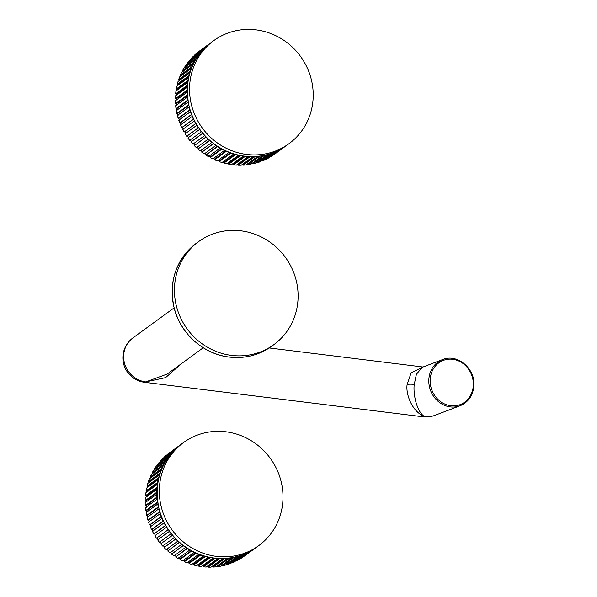 <?xml version="1.0" encoding="UTF-8"?>
<svg xmlns="http://www.w3.org/2000/svg" width="597" height="597" viewBox="0 0 597 597"><rect width="100%" height="100%" fill="white"/><g stroke="black" fill="none" stroke-linecap="round" stroke-linejoin="round"><path stroke-width="0.9" d="M207.219 566.292L207.913 566.314L218.703 558.441M219.793 558.658A63.797 60.775 53.9 0 0 222.651 558.673L211.025 567.15A63.797 60.775 -126.1 0 1 208.166 567.135L219.793 558.486M208.166 567.135L207.913 566.314M212.965 557.889L212.95 558.091A63.797 60.775 53.9 0 1 210.107 557.62L210.137 557.419M208.166 557.008L208.129 557.217A63.797 60.775 53.9 0 1 205.323 556.531L205.375 556.322M203.435 555.755L203.383 555.971A63.797 60.775 53.9 0 1 200.629 555.061L200.696 554.844M198.801 554.135L198.726 554.352A63.797 60.775 53.9 0 1 196.04 553.232L196.129 553.016M194.286 552.15L194.197 552.374A63.797 60.775 53.9 0 1 191.592 551.046L191.704 550.83M189.928 549.83L189.816 550.046A63.797 60.775 53.9 0 1 187.309 548.524L187.443 548.307M185.742 547.173L185.607 547.389A63.797 60.775 53.9 0 1 183.227 545.673L183.376 545.464M181.757 544.203L181.607 544.412A63.797 60.775 53.9 0 1 179.354 542.516L179.525 542.322M175.914 538.89L175.727 539.076A63.797 60.775 53.9 0 0 177.831 541.136L178.003 540.942M172.57 535.196L172.361 535.367A63.797 60.775 53.9 0 0 174.317 537.584L174.503 537.397M169.503 531.263L169.287 531.412A63.797 60.775 53.9 0 0 171.063 533.77L171.272 533.599M168.324 529.576L168.108 529.726A63.797 60.775 53.9 0 1 166.511 527.241L166.742 527.114M165.697 525.338L165.466 525.472A63.797 60.775 53.9 0 1 164.063 522.875L164.294 522.763M163.384 520.927L163.153 521.039A63.797 60.775 53.9 0 1 161.944 518.345L162.19 518.256M161.414 516.353L161.175 516.442A63.797 60.775 53.9 0 1 160.183 513.681L160.421 513.607M159.802 511.659L159.556 511.726A63.797 60.775 53.9 0 1 158.772 508.905L159.018 508.853M158.541 506.868L158.302 506.913A63.797 60.775 53.9 0 1 157.735 504.047L157.974 504.017M157.653 502.002L157.421 502.032A63.797 60.775 53.9 0 1 157.078 499.137L157.31 499.129M157.145 497.107L156.914 497.114A63.797 60.775 53.9 0 1 156.795 494.204L157.018 494.219M157.004 492.197L156.787 492.182A63.797 60.775 53.9 0 1 156.892 489.294L157.101 489.316M157.25 487.309L157.041 487.279A63.797 60.775 53.9 0 1 157.369 484.413L157.571 484.451M157.869 482.466L157.675 482.428A63.797 60.775 53.9 0 1 158.227 479.607L158.406 479.66M158.862 477.712L158.69 477.66A63.797 60.775 53.9 0 1 159.459 474.906L159.623 474.966M160.227 473.063L160.071 473.003A63.797 60.775 53.9 0 1 161.056 470.324L161.19 470.391M161.944 468.555L161.809 468.496A63.797 60.775 53.9 0 1 163.003 465.906L163.123 465.973M164.018 464.212L163.906 464.145A63.797 60.775 53.9 0 1 165.294 461.675L165.391 461.742M166.421 460.056L166.332 459.996A63.797 60.775 53.9 0 1 167.914 457.653L167.988 457.712M169.152 456.123L169.085 456.071A63.797 60.775 53.9 0 1 170.854 453.869L170.906 453.921M174.115 450.377L174.078 450.347A63.797 60.775 53.9 0 0 172.145 452.392L172.19 452.429M177.6 447.116L177.585 447.101A63.797 60.775 53.9 0 0 175.488 448.974L175.511 449.004M179.093 445.855L167.473 454.332A63.797 60.775 -126.1 0 1 169.406 452.854L181.033 444.377A63.797 60.775 53.9 0 0 179.093 445.855M256.217 547.464L244.591 555.941A63.797 60.775 -126.1 0 1 244.285 556.165L255.912 547.688A63.797 60.775 53.9 0 0 256.217 547.464A63.797 60.775 53.9 0 0 256.344 547.374M251.927 550.307L240.3 558.785A63.797 60.775 -126.1 0 0 242.68 557.277L254.292 548.792A63.797 60.775 53.9 0 1 251.927 550.307L251.912 550.285M250.21 551.262L250.225 551.292A63.797 60.775 53.9 0 1 247.733 552.598L247.71 552.553M245.934 553.382L245.957 553.441A63.797 60.775 53.9 0 1 243.367 554.538L243.337 554.471M241.494 555.15L241.524 555.232A63.797 60.775 53.9 0 1 238.837 556.12L238.807 556.023M236.912 556.561L236.942 556.658A63.797 60.775 53.9 0 1 234.196 557.329L234.166 557.21M232.226 557.598L232.255 557.717A63.797 60.775 53.9 0 1 229.449 558.158L229.427 558.016M227.457 558.24L227.479 558.389A63.797 60.775 53.9 0 1 224.636 558.605L224.629 558.449M214.95 558.143L214.935 558.337A63.797 60.775 53.9 0 0 217.793 558.576L217.793 558.389M210.107 557.62L198.48 566.098L198.383 565.299L209.383 557.27M212.95 558.091L201.323 566.56A63.797 60.775 -126.1 0 1 198.48 566.098M208.129 557.217L196.51 565.695A63.797 60.775 -126.1 0 1 193.704 565.008L193.682 564.225L204.749 556.143M205.323 556.531L193.704 565.008M203.383 555.971L191.756 564.449A63.797 60.775 -126.1 0 1 189.003 563.538L189.055 562.777L200.182 554.658M200.629 555.061L189.003 563.538M198.726 554.352L187.107 562.829A63.797 60.775 -126.1 0 1 184.413 561.71L184.54 560.979L195.719 552.829M196.04 553.232L184.413 561.71M194.197 552.374L182.57 560.852A63.797 60.775 -126.1 0 1 179.966 559.523L180.167 558.829L191.376 550.65M191.592 551.046L179.966 559.523M189.816 550.046L178.19 558.523A63.797 60.775 -126.1 0 1 175.69 557.001L187.197 548.15M187.309 548.524L175.69 557.001M185.607 547.389L173.988 555.867A63.797 60.775 -126.1 0 1 171.6 554.15L183.197 545.33M183.227 545.673L171.6 554.15M181.607 544.412L169.981 552.889A63.797 60.775 -126.1 0 1 167.735 550.994L179.406 542.21M179.354 542.516L167.735 550.994M177.831 541.136L166.212 549.613A63.797 60.775 -126.1 0 1 164.1 547.553L175.846 538.815M175.727 539.076L164.1 547.553M174.317 537.584L162.69 546.061A63.797 60.775 -126.1 0 1 160.742 543.845L172.54 535.166M172.361 535.367L160.742 543.845M171.063 533.77L159.444 542.248A63.797 60.775 -126.1 0 1 157.66 539.889L169.287 531.412M168.108 529.726L156.489 538.203A63.797 60.775 -126.1 0 1 154.892 535.718L166.511 527.241M165.466 525.472L153.847 533.949A63.797 60.775 -126.1 0 1 152.436 531.352L164.063 522.875M163.153 521.039L151.526 529.517A63.797 60.775 -126.1 0 1 150.325 526.823L161.944 518.345M161.175 516.442L149.556 524.92A63.797 60.775 -126.1 0 1 148.556 522.159L160.183 513.681M159.556 511.726L147.937 520.203A63.797 60.775 -126.1 0 1 147.153 517.375L158.772 508.905M158.302 506.913L146.683 515.39A63.797 60.775 -126.1 0 1 146.116 512.517L157.735 504.047M157.421 502.032L145.795 510.51A63.797 60.775 -126.1 0 1 145.452 507.614L157.078 499.137M156.914 497.114L145.287 505.592A63.797 60.775 -126.1 0 1 145.168 502.681L156.795 494.204M156.787 492.182L145.161 500.659A63.797 60.775 -126.1 0 1 145.265 497.764L156.892 489.294M157.041 487.279L145.422 495.756A63.797 60.775 -126.1 0 1 145.75 492.891L157.369 484.413M157.675 482.428L146.056 490.906A63.797 60.775 -126.1 0 1 146.608 488.085L158.227 479.607M158.69 477.66L147.063 486.137A63.797 60.775 -126.1 0 1 147.832 483.383L159.459 474.906M160.071 473.003L148.444 481.481A63.797 60.775 -126.1 0 1 149.429 478.801L161.056 470.324M161.809 468.496L150.19 476.973A63.797 60.775 -126.1 0 1 151.377 474.384L163.212 465.794M163.906 464.145L152.28 472.623A63.797 60.775 -126.1 0 1 153.675 470.152L165.294 461.675M166.332 459.996L154.713 468.473A63.797 60.775 -126.1 0 1 156.295 466.13L167.914 457.653M169.085 456.071L157.459 464.548A63.797 60.775 -126.1 0 1 159.227 462.347L170.854 453.869M172.145 452.392L160.518 460.869A63.797 60.775 -126.1 0 1 162.459 458.824L174.078 450.347M175.488 448.974L163.862 457.451A63.797 60.775 -126.1 0 1 165.959 455.578L177.585 447.101M250.225 551.292L238.606 559.77A63.797 60.775 -126.1 0 1 236.113 561.076L235.412 560.344M247.733 552.598L236.113 561.076M245.957 553.441L234.337 561.919A63.797 60.775 -126.1 0 1 231.74 563.016L231.106 562.255M243.367 554.538L231.74 563.016M241.524 555.232L229.897 563.71A63.797 60.775 -126.1 0 1 227.218 564.598L226.659 563.814M238.837 556.12L227.218 564.598M236.942 556.658L225.323 565.135A63.797 60.775 -126.1 0 1 222.569 565.807L222.084 565.001M234.196 557.329L222.569 565.807M232.255 557.717L220.629 566.187A63.797 60.775 -126.1 0 1 217.823 566.635L217.42 565.822L227.86 558.202M229.449 558.158L217.823 566.635M227.479 558.389L215.853 566.866A63.797 60.775 -126.1 0 1 213.017 567.075L212.681 566.254L223.323 558.493M224.636 558.605L213.017 567.075M214.935 558.337L203.316 566.807L203.137 565.993L214.047 558.038M217.793 558.576L206.174 567.053A63.797 60.775 -126.1 0 1 203.316 566.807M202.137 565.874L203.137 565.993M197.346 565.083L198.383 565.299M192.518 563.889L193.682 564.225M187.16 562.068L189.055 562.777M182.697 560.128L184.54 560.979M178.384 557.837L180.167 558.829M174.249 555.217L175.951 556.352M170.309 552.285L171.929 553.546M166.6 549.061L168.123 550.441M163.138 545.561L164.548 547.053M159.944 541.815L161.242 543.404M156.489 538.203L157.033 537.83L158.212 539.516M153.847 533.949L154.436 533.643L155.481 535.412M151.526 529.517L152.16 529.278L153.071 531.121M149.556 524.92L150.22 524.763L150.981 526.666M147.937 520.203L148.623 520.121L149.243 522.069M146.683 515.39L147.392 515.383L147.862 517.368M145.795 510.51L146.519 510.577L146.84 512.592M145.287 505.592L146.026 505.734L146.19 507.763M145.161 500.659L145.899 500.89L145.907 502.152M145.422 495.756L146.153 496.062L146.071 497.182M146.056 490.906L146.78 491.286L146.631 492.249M147.063 486.137L147.78 486.6L147.593 487.361M148.444 481.481L149.138 482.018L148.959 482.555M150.19 476.973L150.743 477.846M152.914 473.302L152.28 472.623M155.302 469.22L154.713 468.473M158.011 465.354L157.459 464.548M161.018 461.735L160.518 460.869M150.854 477.578L161.391 469.891M149.138 482.018L159.854 474.205M147.78 486.6L158.63 478.69M146.78 491.286L157.735 483.301M146.153 496.062L157.19 488.018M145.899 500.89L157.004 492.794M146.026 505.734L157.175 497.607M146.519 510.577L157.72 502.413M147.392 515.383L158.615 507.196M148.623 520.121L159.877 511.913M150.22 524.763L161.488 516.539M152.16 529.278L163.444 521.047M154.436 533.643L165.735 525.405M157.033 537.83L168.339 529.591M212.226 566.277L212.681 566.254M216.465 556.374A63.797 60.775 -126.1 0 1 161.869 509.159A63.797 60.775 -126.1 0 1 183.563 442.534A63.797 60.775 -126.1 0 1 225.838 431.78A63.797 60.775 -126.1 0 1 280.433 478.995A63.797 60.775 -126.1 0 1 258.747 545.621A63.797 60.775 -126.1 0 1 216.465 556.374M211.383 42.357A63.797 60.775 53.9 0 0 211.256 42.447A63.797 60.775 53.9 0 0 209.316 43.924L197.697 52.402A63.797 60.775 -126.1 0 1 199.629 50.924L211.256 42.447M205.734 47.073L205.704 47.051A63.797 60.775 53.9 0 1 207.801 45.171L196.182 53.648A63.797 60.775 -126.1 0 0 194.085 55.528L205.704 47.051M191.241 59.804L190.741 58.939A63.797 60.775 -126.1 0 1 192.674 56.894L204.301 48.417A63.797 60.775 53.9 0 0 202.361 50.461L202.405 50.506M188.234 63.431L187.682 62.618A63.797 60.775 -126.1 0 1 189.45 60.416L201.07 51.939A63.797 60.775 53.9 0 0 199.308 54.14L199.376 54.2M185.525 67.289L184.928 66.551A63.797 60.775 -126.1 0 1 186.518 64.207L198.137 55.73A63.797 60.775 53.9 0 0 196.555 58.073L196.644 58.133M183.137 71.371L182.503 70.7A63.797 60.775 -126.1 0 1 183.891 68.23L195.517 59.752A63.797 60.775 53.9 0 0 194.122 62.222L194.234 62.282M180.958 75.923L180.406 75.043A63.797 60.775 -126.1 0 1 181.6 72.461L193.227 63.983A63.797 60.775 53.9 0 0 192.033 66.566L192.167 66.625M179.182 80.632L179.361 80.088L178.667 79.558A63.797 60.775 -126.1 0 1 179.652 76.879L191.271 68.401A63.797 60.775 53.9 0 0 190.294 71.08L190.443 71.14M177.816 85.438L178.003 84.67L177.287 84.214A63.797 60.775 -126.1 0 1 178.055 81.453L189.682 72.976A63.797 60.775 53.9 0 0 188.913 75.737L189.085 75.789M176.854 90.319L177.003 89.363L176.279 88.975A63.797 60.775 -126.1 0 1 176.824 86.155L188.451 77.677A63.797 60.775 53.9 0 0 187.898 80.505L188.092 80.543M176.294 95.259L176.376 94.132L175.637 93.833A63.797 60.775 -126.1 0 1 175.973 90.96L187.592 82.483A63.797 60.775 53.9 0 0 187.264 85.356L187.473 85.378M176.122 100.221L176.122 98.96L175.384 98.736A63.797 60.775 -126.1 0 1 175.488 95.841L187.115 87.363A63.797 60.775 53.9 0 0 187.01 90.259L187.227 90.266M176.406 105.833L176.249 103.811L175.511 103.662A63.797 60.775 -126.1 0 1 175.391 100.759L187.018 92.281A63.797 60.775 53.9 0 0 187.137 95.184L187.361 95.177M177.063 110.661L176.742 108.647L176.018 108.579A63.797 60.775 -126.1 0 1 175.675 105.684L187.294 97.207A63.797 60.775 53.9 0 0 187.637 100.102L187.876 100.08M178.085 115.445L177.607 113.452L176.899 113.46A63.797 60.775 -126.1 0 1 176.331 110.594L187.958 102.117A63.797 60.775 53.9 0 0 188.525 104.99L188.764 104.945M179.466 120.146L178.846 118.191L178.152 118.281A63.797 60.775 -126.1 0 1 177.369 115.452L188.995 106.975A63.797 60.775 53.9 0 0 189.779 109.803L190.025 109.736M181.204 124.736L180.436 122.833L179.772 122.997A63.797 60.775 -126.1 0 1 178.779 120.228L190.398 111.751A63.797 60.775 53.9 0 0 191.398 114.52L191.637 114.43M183.286 129.191L182.376 127.355L181.749 127.586A63.797 60.775 -126.1 0 1 180.54 124.9L192.167 116.422A63.797 60.775 53.9 0 0 193.376 119.109L193.607 118.997M185.704 133.489L184.66 131.713L184.063 132.019A63.797 60.775 -126.1 0 1 182.66 129.43L194.286 120.952A63.797 60.775 53.9 0 0 195.689 123.542L195.92 123.415M198.547 127.654L198.331 127.795A63.797 60.775 53.9 0 1 196.734 125.318L196.958 125.176M201.495 131.676L201.286 131.84A63.797 60.775 53.9 0 1 199.51 129.482L199.726 129.333M204.726 135.474L204.532 135.653A63.797 60.775 53.9 0 1 202.584 133.437L202.786 133.265M208.054 139.205L196.435 147.683A63.797 60.775 -126.1 0 1 194.323 145.623L205.95 137.146A63.797 60.775 53.9 0 0 208.054 139.205L208.226 139.011M211.831 142.482L200.204 150.959A63.797 60.775 -126.1 0 1 197.95 149.063L209.577 140.586A63.797 60.775 53.9 0 0 211.831 142.482L211.98 142.28M215.83 145.459L204.204 153.936A63.797 60.775 -126.1 0 1 201.823 152.22L213.442 143.743A63.797 60.775 53.9 0 0 215.83 145.459L215.965 145.25M220.032 148.123L208.413 156.601A63.797 60.775 -126.1 0 1 205.913 155.071L217.532 146.593A63.797 60.775 53.9 0 0 220.032 148.123L220.151 147.907M224.412 150.444L212.793 158.921A63.797 60.775 -126.1 0 1 210.189 157.593L221.815 149.116A63.797 60.775 53.9 0 0 224.412 150.444L224.509 150.228M228.95 152.422L217.323 160.899A63.797 60.775 -126.1 0 1 214.636 159.78L226.263 151.302A63.797 60.775 53.9 0 0 228.95 152.422L229.024 152.205M233.606 154.041L221.98 162.518A63.797 60.775 -126.1 0 1 219.226 161.608L230.845 153.13A63.797 60.775 53.9 0 0 233.606 154.041L233.658 153.832M238.352 155.287L226.733 163.765A63.797 60.775 -126.1 0 1 223.92 163.078L235.546 154.601A63.797 60.775 53.9 0 0 238.352 155.287L238.39 155.086M243.166 156.16L231.546 164.638A63.797 60.775 -126.1 0 1 228.703 164.168L240.322 155.69A63.797 60.775 53.9 0 0 243.166 156.16L243.188 155.966M248.016 156.645L236.397 165.123A63.797 60.775 -126.1 0 1 233.531 164.884L245.158 156.407A63.797 60.775 53.9 0 0 248.016 156.645L248.016 156.466M252.874 156.742L241.248 165.22A63.797 60.775 -126.1 0 1 238.39 165.212L250.009 156.735A63.797 60.775 53.9 0 0 252.874 156.742L252.859 156.578M257.703 156.459L246.076 164.936A63.797 60.775 -126.1 0 1 243.233 165.153L254.859 156.675A63.797 60.775 53.9 0 0 257.703 156.459L257.68 156.31M262.479 155.787L250.852 164.265A63.797 60.775 -126.1 0 1 248.046 164.705L259.673 156.227A63.797 60.775 53.9 0 0 262.479 155.787L262.464 155.66M267.165 154.735L255.546 163.212A63.797 60.775 -126.1 0 1 252.792 163.876L264.411 155.399A63.797 60.775 53.9 0 0 267.165 154.735L267.135 154.63M271.747 153.302L260.12 161.78A63.797 60.775 -126.1 0 1 257.441 162.668L269.06 154.19A63.797 60.775 53.9 0 0 271.747 153.302L271.71 153.228M276.18 151.511L264.561 159.989A63.797 60.775 -126.1 0 1 261.964 161.093L273.583 152.616A63.797 60.775 53.9 0 0 276.18 151.511L276.157 151.459M280.448 149.362L268.829 157.839A63.797 60.775 -126.1 0 1 266.329 159.153L277.956 150.675A63.797 60.775 53.9 0 0 280.448 149.362L280.433 149.332M282.15 148.384A63.797 60.775 53.9 0 0 284.523 146.877L272.896 155.354A63.797 60.775 -126.1 0 1 270.523 156.862L282.135 148.355M286.441 145.534L274.814 154.011A63.797 60.775 -126.1 0 1 274.508 154.235L286.135 145.758A63.797 60.775 53.9 0 0 286.441 145.534A63.797 60.775 53.9 0 0 286.567 145.444M190.741 58.939L202.361 50.461M187.682 62.618L199.308 54.14M184.928 66.551L196.555 58.073M182.503 70.7L194.122 62.222M180.406 75.043L192.033 66.566M178.667 79.558L190.294 71.08M177.287 84.214L188.913 75.737M176.279 88.975L187.898 80.505M175.637 93.833L187.264 85.356M175.384 98.736L187.01 90.259M175.511 103.662L187.137 95.184M176.018 108.579L187.637 100.102M176.899 113.46L188.525 104.99M178.152 118.281L189.779 109.803M179.772 122.997L191.398 114.52M181.749 127.586L193.376 119.109M184.063 132.019L195.689 123.542M188.436 137.594L187.257 135.9L186.704 136.273A63.797 60.775 -126.1 0 1 185.115 133.788L196.734 125.318M186.704 136.273L198.331 127.795M201.286 131.84L189.659 140.317A63.797 60.775 -126.1 0 1 187.883 137.959L199.51 129.482M204.532 135.653L192.913 144.131A63.797 60.775 -126.1 0 1 190.965 141.914L202.584 133.437M228.703 164.168L228.606 163.369L239.591 155.339M227.561 163.16L228.606 163.369M223.92 163.078L223.897 162.294L234.957 154.213M222.741 161.966L223.897 162.294M219.226 161.608L219.278 160.854L230.397 152.728M217.375 160.145L219.278 160.854M214.636 159.78L214.763 159.048L225.927 150.892M212.92 158.198L214.763 159.048M210.189 157.593L210.383 156.907L221.591 148.72M208.607 155.907L210.383 156.907M205.913 155.071L217.405 146.213M204.472 153.287L206.174 154.422M201.823 152.22L213.405 143.392M200.532 150.354L202.152 151.616M197.95 149.063L209.614 140.28M196.823 147.131L198.346 148.511M194.323 145.623L206.055 136.885M193.361 143.638L194.771 145.131M190.965 141.914L202.756 133.228M190.159 139.885L191.465 141.482M194.532 56.446L194.085 55.528M232.36 163.944L233.36 164.071L244.255 156.108M233.531 164.884L233.36 164.071M266.329 159.153L265.628 158.421M261.964 161.093L261.329 160.332M257.441 162.668L256.882 161.884M252.792 163.876L252.307 163.071M248.046 164.705L247.636 163.891L258.068 156.272M243.233 165.153L242.904 164.332L253.538 156.571M242.449 164.347L242.904 164.332M238.39 165.212L238.136 164.391L248.919 156.518M237.442 164.362L238.136 164.391M187.257 135.9L198.562 127.668M184.66 131.713L195.958 123.489M182.376 127.355L193.674 119.131M180.436 122.833L191.719 114.624M178.846 118.191L190.1 109.997M177.607 113.452L188.839 105.281M176.742 108.647L187.936 100.497M176.249 103.811L187.398 95.692M176.122 98.96L187.227 90.878M176.376 94.132L187.413 86.102M177.003 89.363L187.958 81.386M178.003 84.67L188.846 76.774M179.361 80.088L190.07 72.289M181.078 75.647L191.607 67.976M256.053 29.85A63.797 60.775 53.9 0 0 213.778 40.603A63.797 60.775 53.9 0 0 192.092 107.229A63.797 60.775 53.9 0 0 246.688 154.444A63.797 60.775 53.9 0 0 288.963 143.69A63.797 60.775 53.9 0 0 310.656 77.065A63.797 60.775 53.9 0 0 256.053 29.85M133.019 337.842L133.019 337.842A24.693 23.529 53.9 0 0 123.698 354.842A24.693 23.529 53.9 0 0 145.758 381.908A24.693 5.597 -82.9 0 1 144.534 382.304A24.693 24.693 0 0 1 133.019 337.842L174.123 307.865M422.945 367.043L411.087 372.909L407.087 384.752C405.691 394.386 412.131 411.609 424.243 416.393A24.693 5.597 -82.9 0 1 423.027 416.788L144.534 382.304M181.727 363.454L165.585 377.632L145.758 381.908L167.205 374.043M167.369 373.923L203.226 347.775M231.576 355.409A63.797 60.775 -126.1 0 1 176.981 308.194A63.797 60.775 -126.1 0 1 198.667 241.569A63.797 60.775 -126.1 0 1 240.949 230.815A63.797 60.775 -126.1 0 1 295.545 278.03A63.797 60.775 -126.1 0 1 273.851 344.656A63.797 60.775 -126.1 0 1 231.576 355.409M422.31 367.282L416.4 374.282L414.214 384.565C413.064 394.199 416.684 411.49 424.243 416.393A24.693 22.201 -110.8 0 0 434.825 415.363L460.093 405.766C468.235 402.281 472.824 395.781 473.869 386.289C475.891 369.043 457.362 353.155 442.556 359.595A24.693 22.201 69.2 0 0 428.87 379.005A24.693 22.201 69.2 0 0 460.093 405.766M256.471 547.277A63.797 60.775 -126.1 0 1 214.196 558.031A63.797 60.775 -126.1 0 1 159.593 510.816A63.797 60.775 -126.1 0 1 181.287 444.19C160.832 460.66 153.414 482.249 159.048 508.957C165.242 534.539 188.473 555.24 214.144 558.053C229.785 559.799 243.897 556.21 256.471 547.277L258.747 545.621M211.51 42.26C191.047 58.73 183.637 80.319 189.264 107.035C195.465 132.616 218.689 153.317 244.367 156.123C260.008 157.869 274.12 154.28 286.694 145.355A63.797 60.775 -126.1 0 1 244.412 156.108A63.797 60.775 -126.1 0 1 189.816 108.885A63.797 60.775 -126.1 0 1 211.51 42.26L213.778 40.603M271.583 346.312A63.797 60.775 -126.1 0 1 229.3 357.073A63.797 60.775 -126.1 0 1 174.705 309.85A63.797 60.775 -126.1 0 1 196.398 243.225C175.936 259.695 168.526 281.284 174.152 307.992C180.354 333.574 203.577 354.275 229.255 357.088C244.897 358.834 259.008 355.245 271.583 346.312L273.851 344.656M407.087 384.752A6.171 1.254 -175.7 0 0 414.214 384.565M473.264 386.05A23.664 21.276 69.2 0 0 453.481 359.409A23.664 21.276 69.2 0 0 430.221 378.998A23.664 21.276 69.2 0 0 450.004 405.632A23.664 21.276 69.2 0 0 473.264 386.05M183.563 442.534L181.287 444.19M286.694 145.355L288.963 143.69M423.019 367.013L269.187 347.969M198.667 241.569L196.398 243.225M442.556 359.595L422.221 367.319M423.027 416.788A24.693 24.693 0 0 0 434.825 415.363"/></g></svg>
